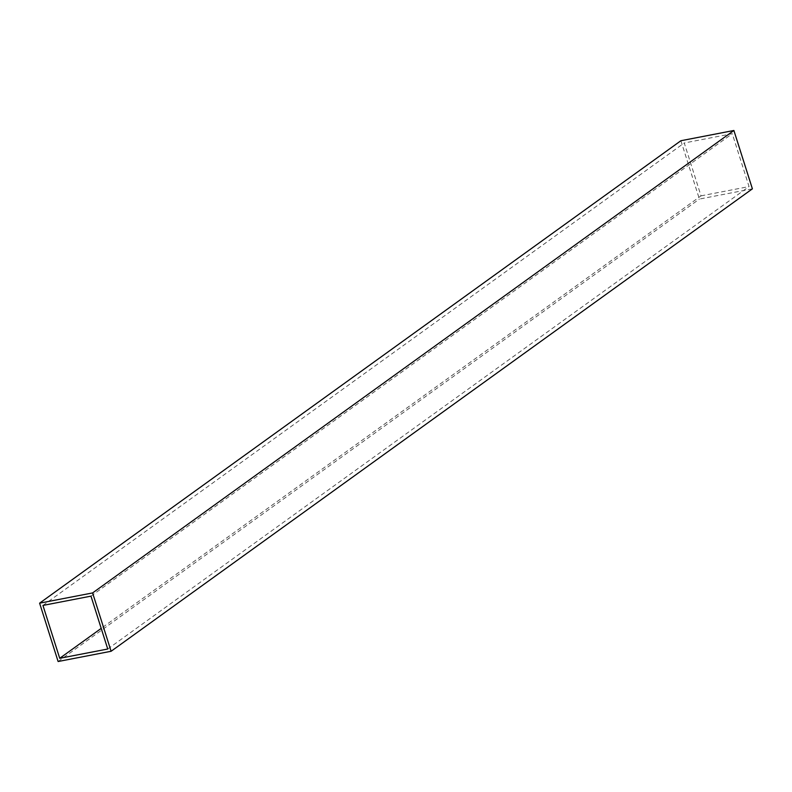 <?xml version="1.0" encoding="UTF-8"?>
<svg xmlns="http://www.w3.org/2000/svg" width="792" height="792" viewBox="0 0 792 792"><rect width="100%" height="100%" fill="white"/><g stroke="black" fill="none" stroke-linecap="round" stroke-linejoin="round"><path stroke-width="0.59" stroke-dasharray="3.96 2.97" d="M680.892 140.728L699.395 199.069L752.4 188.833M701.019 195.862L749.044 186.575L732.273 133.7L684.248 142.986L701.019 195.862L101.208 628.383M58.113 661.518L699.395 199.069M107.752 649.014L749.044 186.575M90.981 596.138L732.273 133.7M42.956 605.425L684.248 142.986"/><path stroke-width="1.19" d="M58.113 661.518L111.108 651.272L92.605 592.931L39.6 603.167L58.113 661.518M107.752 649.014L90.981 596.138L42.956 605.425L59.727 658.301L107.752 649.014M111.108 651.272L752.4 188.833L733.887 130.482L680.892 140.728L39.6 603.167M92.605 592.931L733.887 130.482M59.727 658.301L101.208 628.383"/></g></svg>
